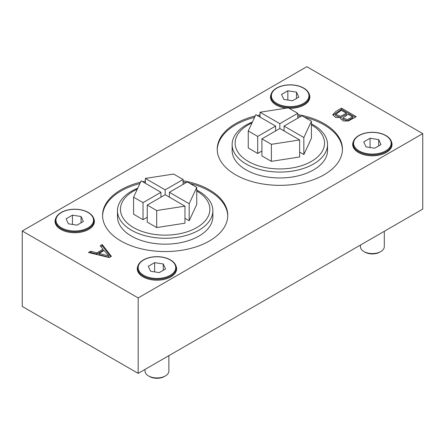 <?xml version="1.0" encoding="UTF-8"?>
<svg xmlns="http://www.w3.org/2000/svg" width="445" height="445" viewBox="0 0 445 445"><rect width="100%" height="100%" fill="white"/><g stroke="black" fill="none" stroke-linecap="round" stroke-linejoin="round"><path stroke-width="0.67" d="M309.208 94.151A19.675 11.359 180 0 1 309.837 96.999A19.675 11.359 180 0 1 289.155 108.341M286.374 108.146A19.675 11.359 180 0 1 270.488 96.999A19.675 11.359 180 0 1 271.116 94.151M93.784 218.528A19.675 11.359 180 0 1 94.412 221.376A19.675 11.359 180 0 1 74.738 232.735A19.675 11.359 180 0 1 55.063 221.376A19.675 11.359 180 0 1 55.692 218.528M99.079 253.377L108.825 256.031L104.074 250.496L99.079 253.377L99.079 254.596L108.825 257.249L108.825 256.031M100.87 246.563L102.244 245.768L110.71 256.704M89.951 252.866L90.691 252.437L96.86 254.039L103.068 250.452L103.068 249.233L100.192 245.735L102.244 244.55L111.361 256.326L109.209 257.566L88.472 252.504L90.691 251.219L96.86 252.821L103.068 249.233M96.86 254.039L96.86 252.821M90.691 252.437L90.691 251.219M102.244 245.768L102.244 244.55M348.124 114.226L342.828 118.092L347.584 119.549L352.596 116.807L348.124 114.226M341.298 110.282L335.575 114.46L340.575 116.29L346.388 113.225L341.298 110.282M355.216 117.291L341.515 109.381L332.96 115.238M341.515 109.381L341.515 108.163L356.273 116.685L348.363 120.962L343.351 121.034L340.698 118.576L341.026 117.519L340.82 119.165M352.596 116.807L352.596 118.025L347.578 120.767L342.834 119.266M346.388 113.225L346.388 114.437L340.575 117.508L335.575 115.678M341.026 117.519L335.575 117.486L332.838 114.61L336.136 111.267L341.515 108.163M183.084 180.781A62.6 36.145 180 0 1 227.768 215.408A62.6 36.145 180 0 1 165.167 251.553A62.6 36.145 180 0 1 102.561 215.408A62.6 36.145 180 0 1 120.901 189.854A62.6 36.145 180 0 1 140.537 182.183M142.606 181.699A62.6 36.145 180 0 1 145.365 181.121M139.897 183.562A62.6 36.145 0 0 0 120.901 191.072A62.6 36.145 0 0 0 102.573 216.02M227.757 216.02A62.6 36.145 0 0 0 189.843 183.412M186.188 182.584A62.6 36.145 0 0 0 183.084 181.999M145.365 182.339A62.6 36.145 0 0 0 144.141 182.584M297.75 114.576A62.6 36.145 180 0 1 342.439 149.209A62.6 36.145 180 0 1 279.833 185.348A62.6 36.145 180 0 1 217.232 149.209A62.6 36.145 180 0 1 235.566 123.649A62.6 36.145 180 0 1 255.208 115.978M257.277 115.494A62.6 36.145 180 0 1 260.036 114.921M254.568 117.358A62.6 36.145 0 0 0 235.566 124.867A62.6 36.145 0 0 0 217.243 149.815M342.428 149.815A62.6 36.145 0 0 0 304.508 117.207M300.859 116.379A62.6 36.145 0 0 0 297.75 115.795M260.036 116.134A62.6 36.145 0 0 0 258.812 116.379M175.992 265.988A19.675 11.359 180 0 1 176.62 268.836A19.675 11.359 180 0 1 156.946 280.194A19.675 11.359 180 0 1 137.271 268.836A19.675 11.359 180 0 1 137.9 265.988M391.416 141.616A19.675 11.359 180 0 1 392.045 144.458A19.675 11.359 180 0 1 372.37 155.817A19.675 11.359 180 0 1 352.696 144.458A19.675 11.359 180 0 1 353.324 141.616M422.75 133.628L422.75 209.083L138.184 373.377L22.25 306.444L22.25 230.988L306.816 66.694L422.75 133.628L138.184 297.922L22.25 230.988M138.184 373.377L138.184 297.922M287.848 90.791L296.487 92.132L298.801 97.116L292.476 100.77L283.838 99.43L281.524 94.446L287.848 90.791L287.848 100.053M296.487 92.132L296.487 98.456M370.056 138.256L378.695 139.591L381.009 144.581L374.684 148.23L366.046 146.894L363.732 141.905L370.056 138.256L370.056 147.512M378.695 139.591L378.695 145.916M363.938 251.559L364.995 252.165A10.435 6.024 0 0 0 379.746 252.165L380.803 251.559A11.926 6.886 180 0 1 363.938 251.559A11.926 6.886 180 0 1 360.45 246.686L360.45 245.056M384.296 231.283L384.296 246.686A11.926 6.886 180 0 1 380.803 251.559M154.632 262.633L163.27 263.968L165.585 268.958L159.26 272.607L150.621 271.272L148.307 266.282L154.632 262.633L154.632 271.889M163.27 263.968L163.27 270.293M148.513 375.93L149.565 376.542A10.435 6.024 0 0 0 164.322 376.542L165.379 375.93A11.926 6.886 180 0 1 148.513 375.93A11.926 6.886 180 0 1 145.02 371.063L145.02 369.428M168.866 355.661L168.866 371.063A11.926 6.886 180 0 1 165.379 375.93M72.424 215.169L81.062 216.504L83.376 221.493L77.052 225.142L68.413 223.807L66.099 218.818L72.424 215.169L72.424 224.43M81.062 216.504L81.062 222.828M327.531 144.525L327.531 150.421A47.698 27.54 180 0 1 313.564 169.895A47.698 27.54 180 0 1 261.582 175.864A47.698 27.54 180 0 1 232.14 150.421L232.14 144.525A47.698 27.54 0 0 0 261.582 169.968A47.698 27.54 0 0 0 313.564 163.999A47.698 27.54 0 0 0 327.531 144.525A47.698 27.54 0 0 0 311.422 123.894M279.833 128.516L261.916 138.862L271.372 144.319L299.635 139.947L279.833 128.516L279.833 123.649L297.75 113.308L288.299 107.846L260.036 112.218L279.833 123.649M301.966 115.739L284.049 126.085L303.846 137.516L311.422 121.196L301.966 115.739M257.7 136.426L275.616 126.085L255.819 114.654L248.249 130.969L257.7 136.426L257.7 153.464L261.916 151.033M260.036 112.218L260.036 117.085M297.75 118.175L297.75 113.308M303.846 137.516L303.846 154.554L311.422 138.234L311.422 121.196M284.049 130.952L284.049 126.085M299.635 152.118L303.846 154.554M271.372 144.319L271.372 161.357L299.635 156.985L299.635 139.947M271.372 161.357L261.916 155.9L261.916 138.862M248.249 130.969L248.249 148.007L257.7 153.464M275.616 130.952L275.616 126.085M252.415 121.997A47.698 27.54 0 0 0 232.14 144.525M311.422 124.85A44.717 25.816 180 0 1 311.455 161.374A44.717 25.816 180 0 1 246.48 160.317A44.717 25.816 180 0 1 251.981 122.926M212.86 210.73L212.86 216.626A47.698 27.54 180 0 1 198.893 236.1A47.698 27.54 180 0 1 146.911 242.069A47.698 27.54 180 0 1 117.469 216.626L117.469 210.73A47.698 27.54 0 0 0 146.911 236.173A47.698 27.54 0 0 0 198.893 230.204A47.698 27.54 0 0 0 212.86 210.73A47.698 27.54 0 0 0 196.751 190.098M165.167 194.721L147.251 205.067L156.701 210.524L184.964 206.152L165.167 194.721L165.167 189.854L183.084 179.507L173.628 174.051L145.365 178.423L165.167 189.854M187.301 181.944L169.384 192.29L189.181 203.715L196.751 187.401L187.301 181.944M143.034 202.631L160.951 192.29L141.154 180.859L133.578 197.174L143.034 202.631L143.034 219.669L147.251 217.238M145.365 178.423L145.365 183.29M183.084 184.375L183.084 179.507M189.181 203.715L189.181 220.753L196.751 204.439L196.751 187.401M169.384 197.157L169.384 192.29M184.964 218.323L189.181 220.753M156.701 210.524L156.701 227.562L184.964 223.19L184.964 206.152M156.701 227.562L147.251 222.105L147.251 205.067M133.578 197.174L133.578 214.212L143.034 219.669M160.951 197.157L160.951 192.29M137.744 188.202A47.698 27.54 0 0 0 117.469 210.73M196.751 191.05A44.717 25.816 180 0 1 196.785 227.579A44.717 25.816 180 0 1 131.815 226.522A44.717 25.816 180 0 1 137.31 189.131M270.788 98.968L270.788 96.27A19.374 11.186 0 0 0 290.162 107.456A19.374 11.186 0 0 0 309.542 96.27L309.542 98.968M303.445 88.116A18.779 10.841 180 0 1 295.024 106.255A18.779 10.841 180 0 1 272.023 92.977A18.779 10.841 180 0 1 303.445 88.116M385.654 135.575A18.779 10.841 180 0 1 377.232 153.714A18.779 10.841 180 0 1 354.231 140.436A18.779 10.841 180 0 1 385.654 135.575M352.996 143.729A19.374 11.186 0 0 0 372.37 154.916A19.374 11.186 0 0 0 391.75 143.729C391.656 140.514 389.725 137.783 385.949 135.547C382.389 133.544 378.144 132.46 373.216 132.304C367.959 132.21 363.359 133.177 359.404 135.208C355.243 137.477 353.108 140.32 352.996 143.729L352.996 146.433M170.224 259.952A18.779 10.841 180 0 1 161.808 278.092A18.779 10.841 180 0 1 138.807 264.814A18.779 10.841 180 0 1 170.224 259.952M137.566 268.107A19.374 11.186 0 0 0 156.946 279.293A19.374 11.186 0 0 0 176.32 268.107C176.231 264.886 174.295 262.161 170.524 259.925C166.964 257.916 162.72 256.837 157.791 256.676C152.535 256.587 147.929 257.555 143.98 259.585C139.813 261.855 137.677 264.697 137.566 268.107L137.566 270.805M55.358 223.345L55.358 220.642A19.374 11.186 0 0 0 74.738 231.828A19.374 11.186 0 0 0 94.112 220.642L94.112 223.345M88.015 212.488A18.779 10.841 180 0 1 79.599 230.632A18.779 10.841 180 0 1 56.598 217.349A18.779 10.841 180 0 1 88.015 212.488M335.569 114.46L335.569 115.678M342.834 118.092L342.834 119.31M270.788 96.27C270.899 92.86 273.035 90.018 277.196 87.748C281.151 85.718 285.757 84.75 291.008 84.839C295.936 85.001 300.18 86.08 303.74 88.082C307.517 90.324 309.447 93.05 309.542 96.27M391.75 143.729L391.75 146.433M176.32 268.107L176.32 270.805M55.358 220.642C55.469 217.232 57.605 214.395 61.772 212.12C65.721 210.09 70.327 209.122 75.583 209.217C80.512 209.373 84.756 210.457 88.316 212.46C92.087 214.696 94.023 217.427 94.112 220.642"/></g></svg>
